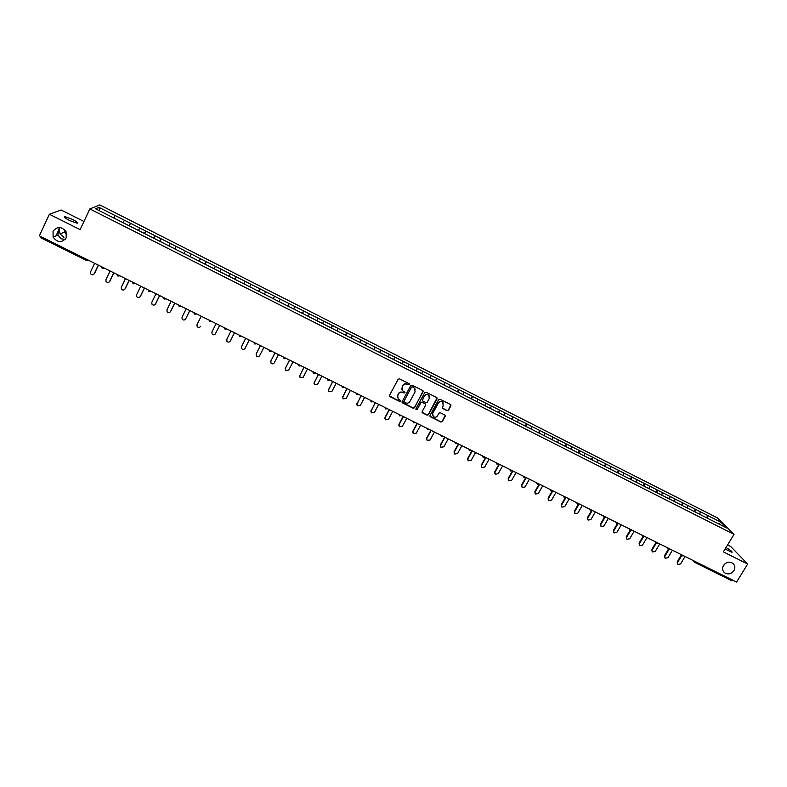 <?xml version="1.0" encoding="UTF-8"?>
<svg xmlns="http://www.w3.org/2000/svg" width="787" height="787" viewBox="0 0 787 787"><rect width="100%" height="100%" fill="white"/><g stroke="black" fill="none" stroke-linecap="round" stroke-linejoin="round"><path stroke-width="1.18" d="M723.027 566.404L725.093 563.669M723.499 565.469C722.023 568.293 722.368 570.713 724.532 572.739C728.054 574.795 731.182 574.107 733.927 570.664C735.422 567.811 735.068 565.371 732.854 563.344C729.333 561.328 726.214 562.036 723.499 565.469M63.963 237.408L60.117 233.985L58.956 228.732L57.884 234.998L61.061 238.786L65.173 239.445M63.993 229.174L64.642 231.939L66.856 234.703M53.054 231.28L53.113 237.162C57.54 242.79 61.917 243.016 66.236 237.851L66.049 231.683C61.553 226.302 57.225 226.174 53.054 231.28M409.417 384.627L409.122 383.682L399.521 378.852L398.143 379.295L389.545 395.32L389.978 396.658L399.56 401.439L400.524 401.134L400.406 400.327L398.192 399.019L397.632 395.3L398.35 393.972C399.452 392.339 400.917 391.877 402.767 392.575L404.971 392.89L404.843 392.074L402.659 390.795L402.078 387.037L402.787 385.699C403.898 384.066 405.374 383.594 407.213 384.302L409.417 384.627M401.803 389.349L402.718 385.473C403.82 383.83 405.295 383.367 407.135 384.076L408.374 384.695L409.417 383.958M389.437 395.91L399.491 401.193L400.534 400.504M397.346 397.533L398.281 393.736C399.373 392.103 400.849 391.631 402.688 392.339L403.928 392.959L404.971 392.241M726.017 547.506C730.562 550.192 732.54 551.805 731.959 552.336L725.083 549.041M59.497 227.473L58.956 228.732L59.871 227.532M69.61 220.508C65.242 218.196 63.688 216.907 64.957 216.632L72.434 219.337C76.782 221.639 78.326 222.928 77.067 223.213L69.61 220.508M447.134 410.706L448.501 410.273L450.931 405.826L450.735 404.646L440.012 399.216L438.644 399.648L429.997 415.506L430.174 416.667L440.917 422.068L442.284 421.635L445.206 416.293L445.019 415.123L440.307 412.722L438.939 413.155L437.483 415.811C436.264 417.425 434.837 417.661 433.194 416.53L432.722 413.431L438.408 402.993C439.608 401.4 441.025 401.144 442.658 402.226L443.179 405.384L442.422 408.305L447.134 410.706L448.383 410.017L450.902 404.833M723.361 551.874L747.65 564.043L736.573 582.075L39.35 235.844L49.374 214.241L80.107 229.627L89.846 208.929L734.015 534.373L723.361 551.874M423.16 391.867L422.737 390.529L412.122 385.187L410.745 385.63L402.137 401.606L402.56 402.934L413.155 408.227L414.533 407.794L423.16 390.932M426.101 392.221L436.667 397.533L437.08 398.861L428.443 414.729L427.066 415.162L422.324 412.742L422.147 411.591L425.639 405.157L425.226 403.82L422.226 402.324L420.848 402.757L417.208 409.466L416.077 409.643L415.959 408.837L424.724 392.654L426.101 392.221M89.846 208.929L99.792 204.925L717.587 517.974L734.015 534.373M706.49 517.787L707.838 515.554L700.194 511.678L699.85 514.432M707.838 515.554L720.961 522.243L726.647 527.939L288.691 306.448M273.846 299.001L288.681 306.497M273.876 298.962L258.982 291.426M244.009 283.861L258.962 291.475M234.841 279.267L243.99 283.9M234.86 279.228L189.313 256.247M189.342 256.208L173.976 248.495M174.016 248.456L158.571 240.704M158.61 240.665L95.512 208.762L98.936 207.355L115.069 215.52L113.584 217.95M113.879 218.097L115.069 215.52M115.118 215.49L130.465 223.311L129.019 225.761M129.275 225.889L130.465 223.311M130.514 223.282L145.792 231.073L144.365 233.523M144.582 233.631L145.792 231.073M145.831 231.034L161.03 238.786L159.643 241.245M159.82 241.334L161.03 238.786M161.069 238.756L176.199 246.459L174.832 248.928M174.98 248.997L176.199 246.459M176.239 246.429L191.29 254.103L189.952 256.572M190.06 256.631L191.29 254.103M191.32 254.063L206.302 261.697L204.994 264.176M205.063 264.216L206.302 261.697M206.322 261.668L221.236 269.262L219.957 271.751M219.996 271.761L221.236 269.262M221.255 269.223L236.09 276.788L234.851 279.277L236.09 276.788M236.12 276.739L250.876 284.274L249.686 286.724M258.589 291.288L259.867 288.77L250.876 284.274M259.867 288.77L265.593 291.721L264.422 294.181M273.256 298.696L274.525 296.187L265.593 291.721M274.525 296.187L280.231 299.129L279.09 301.598M287.835 306.074L289.114 303.575L280.231 299.129M289.114 303.575L294.8 306.497L293.679 308.976M302.356 313.413L303.634 310.924L294.8 306.497M303.634 310.924L309.291 313.836L308.199 316.315M316.797 320.722L318.076 318.233L309.291 313.836M318.076 318.233L323.713 321.135L322.64 323.624M331.17 327.982L332.448 325.513L323.713 321.135M332.448 325.513L338.056 328.405L337.013 330.894M345.463 335.213L346.752 332.753L338.056 328.405M346.752 332.753L352.34 335.626L351.317 338.125M359.698 342.414L360.987 339.954L352.34 335.626M360.987 339.954L366.545 342.827L365.552 345.326M373.855 349.576L375.143 347.126L366.545 342.827M375.143 347.126L380.682 349.979L379.718 352.487M387.942 356.698L389.24 354.258L380.682 349.979M389.24 354.258L394.749 357.101L393.815 359.61M401.96 363.791L403.259 361.361L394.749 357.101M403.259 361.361L408.748 364.184L407.833 366.703M415.91 370.844L417.218 368.424L408.748 364.184M417.218 368.424L422.678 371.238L421.793 373.766M429.8 377.868L431.099 375.458L422.678 371.238M431.099 375.458L436.539 378.262L435.673 380.79M443.612 384.853L444.921 382.452L436.539 378.262M444.921 382.452L450.341 385.246L449.495 387.775M457.365 391.808L458.673 389.408L450.341 385.246M458.673 389.408L464.064 392.192L463.248 394.73M471.049 398.724L472.357 396.343L464.064 392.192M472.357 396.343L477.729 399.107L476.932 401.645M484.664 405.61L485.973 403.239L477.729 399.107M485.973 403.239L491.324 405.994L490.557 408.542M498.21 412.467L499.529 410.096L491.324 405.994M499.529 410.096L504.861 412.841L504.113 415.388M511.698 419.284L513.016 416.923L504.861 412.841M513.016 416.923L518.328 419.658L517.6 422.216M525.126 426.072L526.444 423.721L518.328 419.658M526.444 423.721L531.727 426.446L531.028 429.004M538.475 432.82L539.803 430.479L531.727 426.446M539.803 430.479L545.066 433.194L544.388 435.762M551.776 439.549L553.094 437.218L545.066 433.194M553.094 437.218L558.337 439.913L557.678 442.481M565.007 446.239L566.325 443.917L558.337 439.913M566.325 443.917L571.549 446.603L570.909 449.18M578.17 452.899L579.498 450.577L571.549 446.603M579.498 450.577L584.702 453.263L584.082 455.84M591.273 459.519L592.601 457.217L584.702 453.263M592.601 457.217L597.786 459.883L597.195 462.461M604.318 466.12L605.656 463.818L597.786 459.883M605.656 463.818L610.81 466.475L610.24 469.062M617.303 472.682L618.631 470.39L610.81 466.475M618.631 470.39L623.766 473.036L623.225 475.633M630.22 479.214L631.558 476.932L623.766 473.036M631.558 476.932L636.673 479.568L636.103 482.195M643.077 485.727L644.415 483.444L636.673 479.568M644.415 483.444L649.511 486.071L649 488.717M655.886 492.2L657.224 489.927L649.511 486.071M657.224 489.927L662.29 492.544L661.798 495.19M668.625 498.633L669.963 496.381L662.29 492.544M669.963 496.381L675.02 498.988L674.538 501.634M681.306 505.047L682.644 502.795L675.02 498.988M682.644 502.795L687.681 505.392L687.228 508.048M693.927 511.432L695.265 509.189L687.681 505.392M695.265 509.189L700.282 511.776M695.364 509.287L694.921 511.934M682.732 502.893L682.27 505.539M670.052 496.469L669.57 499.115M657.302 490.016L656.801 492.662M644.504 483.533L643.973 486.179M631.636 477.02L631.085 479.657M618.71 470.478L618.139 473.115M605.724 463.907L605.134 466.534M592.67 457.296L592.06 459.923M579.566 450.666L578.927 453.282M566.394 443.996L565.735 446.613M553.153 437.297L552.474 439.903M539.852 430.558L539.154 433.165M526.493 423.8L525.765 426.397M513.065 417.002L512.317 419.599M499.578 410.165L498.801 412.762M486.022 403.308L485.225 405.895M472.397 396.412L471.58 398.989M458.703 389.476L457.867 392.054M444.95 382.521L444.084 385.089M431.128 375.517L430.243 378.085M417.238 368.483L416.323 371.051M403.278 361.42L402.344 363.978M389.26 354.317L388.296 356.875M375.163 347.185L374.169 349.733M360.997 340.014L359.984 342.552M346.762 332.812L345.719 335.341M332.458 325.562L331.386 328.1M318.076 318.292L316.984 320.811M303.634 310.973L302.513 313.492M289.104 303.625L287.963 306.133M274.515 296.237L273.335 298.745M259.848 288.809L258.648 291.308M245.111 281.353L243.881 283.841M230.296 273.846L229.056 276.296M215.402 266.311L214.133 268.751M200.439 258.736L199.141 261.166M185.398 251.122L184.069 253.542M170.277 243.468L168.93 245.888M155.078 235.775L153.701 238.186M139.811 228.043L138.404 230.443M124.454 220.271L123.018 222.672M86.629 260.507L40.619 237.704L40.885 236.602M98.936 207.355L99.742 210.896M83.943 221.472L61.12 210.001L49.374 214.241M747.65 564.043L730.808 546.611L727.562 544.978M732.51 580.049L731.467 580.619L694.931 562.459M707.926 515.642L707.503 518.308M720.961 522.243L718.728 523.926M243.862 283.832L245.131 281.303M402.029 402.216L413.077 407.971L414.454 407.538L423.062 391.631M412.447 386.938L411.473 387.243L403.918 401.262L405.521 402.846C407.361 403.544 408.827 403.082 409.929 401.449L415.093 391.877L414.474 388.089L412.358 386.702L411.473 387.243M403.839 401.655L411.394 387.007M415.251 389.201L413.746 387.588M412.358 386.702L413.667 387.361M422.048 412.25L426.977 414.906L428.344 414.474L437.06 397.897M425.639 404.223L422.137 402.078L420.76 402.511L417.208 409.466M415.88 409.25L417.13 409.21M429.269 398.458L428.758 395.3C427.105 394.198 425.688 394.444 424.478 396.058L422.481 399.747L422.668 400.927L425.895 402.59L427.272 402.147L429.269 398.458M429.358 396.117L428.659 395.054C427.016 393.953 425.59 394.208 424.39 395.812L424.478 396.058M422.383 400.435L424.39 395.812M442.146 407.853L447.016 410.46M443.229 402.964L442.55 401.98C440.917 400.898 439.5 401.154 438.31 402.747L438.408 402.993M432.525 415.477L432.624 413.175L438.31 402.747M429.899 416.185L440.809 421.812L442.176 421.379L445.186 415.32M94.627 263.291L90.505 271.968L90.544 273.66C91.784 275.165 92.994 275.204 94.174 273.778L93.722 274.378M94.47 273.571L98.464 265.199M94.174 273.778L98.306 265.121M110.091 270.974L105.95 279.611L106.009 281.353C107.258 282.799 108.458 282.818 109.609 281.412L109.226 281.943M109.885 281.195L113.879 272.853M109.609 281.412L113.741 272.784M125.467 278.608L121.326 287.216L121.395 288.996C122.644 290.393 123.834 290.393 124.956 289.006L124.651 289.459M125.212 288.78L129.225 280.467M124.956 289.006L129.107 280.418M140.775 286.202L136.613 294.781L136.712 296.591C137.951 297.939 139.122 297.929 140.234 296.561L139.997 296.925M140.46 296.335L144.483 288.052M140.234 296.561L144.385 288.003M155.993 293.767L151.822 302.306L151.94 304.156C153.18 305.454 154.341 305.435 155.423 304.087L155.265 304.353M155.639 303.841L159.672 295.587M155.423 304.087L159.594 295.558M171.143 301.283L166.962 309.793L167.09 311.672C168.329 312.931 169.48 312.901 170.543 311.563L170.454 311.731M170.73 311.308L174.773 303.093M170.543 311.563L174.724 303.064M186.214 308.77L182.023 317.24L182.161 319.148C183.401 320.368 184.542 320.319 185.584 319.01L185.555 319.06M185.752 318.745L189.805 310.56M185.584 319.01L189.775 310.54M201.206 316.217L197.006 324.657L197.163 326.585C198.393 327.766 199.524 327.717 200.547 326.408L200.616 326.28M211.91 332.035L216.12 323.624L211.91 332.035L212.087 333.973C213.307 335.134 214.428 335.065 215.431 333.777L219.652 325.375M226.745 339.364L230.945 330.983M226.863 339.089L226.931 341.332C228.151 342.453 229.253 342.384 230.247 341.105L234.477 332.734M226.745 339.374L230.965 330.993M241.452 346.782L245.692 338.302M241.599 346.378L241.698 348.651C242.908 349.743 244.009 349.664 244.993 348.405L249.223 340.063M241.501 346.673L245.731 338.331M256.09 354.17L260.359 345.591M256.267 353.638L256.395 355.931C257.605 356.993 258.687 356.905 259.661 355.655L263.901 347.352M256.188 353.943L260.428 345.621M270.659 361.508L274.968 352.842M270.856 360.859L271.013 363.171C272.213 364.214 273.296 364.115 274.25 362.876L278.5 354.603M270.797 361.174L275.047 352.881M285.169 368.808L289.488 360.062M285.376 368.041L285.563 370.382L288.77 370.067L293.03 361.813M285.337 368.365L289.596 360.112M299.621 376.078L303.949 367.234M299.817 375.192L300.034 377.544L303.221 377.209L307.491 368.995M299.798 375.517L304.067 367.293M313.993 383.299L318.332 374.376M314.2 382.305L314.436 384.676L317.594 384.331L321.883 376.137M314.19 382.639L318.469 374.445M328.307 390.47L332.645 381.488M328.504 389.388L328.769 391.769L331.907 391.405L336.197 383.249M328.513 389.732L332.803 381.567M342.561 397.612L346.89 388.562M342.738 396.432L343.024 398.832L346.142 398.448L350.441 390.322M342.768 396.786L347.067 388.65M356.737 404.705L361.066 395.595M356.905 403.436L357.209 405.856L360.308 405.462L364.617 397.366M356.954 403.8L361.263 395.694M370.854 411.768L375.173 402.6M370.992 410.411L371.326 412.841L374.405 412.437L378.714 404.37M371.061 410.784L375.379 402.708M384.902 418.782L385.02 417.356L389.201 409.574M385.02 417.356L385.374 419.796L388.434 419.373L392.752 411.335M385.109 417.73L389.437 409.683M398.881 425.757L398.979 424.262L403.17 416.51M398.979 424.262L399.363 426.711L402.393 426.279L406.722 418.271M399.088 424.646L403.416 416.628M412.801 432.693L412.87 431.138L417.071 423.406M412.87 431.138L413.273 433.598L416.284 433.155L420.622 425.177M412.988 431.532L417.336 423.544M426.643 439.589L426.692 437.975L430.902 430.282M426.692 437.975L427.115 440.445L430.105 439.992L434.454 432.043M426.829 438.379L431.178 430.42M440.425 446.445L440.445 444.783L444.665 437.11M440.445 444.783L440.887 447.262L443.858 446.8L448.216 438.88M440.602 445.196L444.96 437.257M454.138 453.263L454.138 451.561L458.359 443.917M454.138 451.561L454.601 454.05L457.552 453.578L461.92 445.678M454.315 451.974L458.673 444.075M467.793 460.051L467.763 458.3L471.993 450.685M467.763 458.3L468.235 460.798L471.177 460.316L475.555 452.456M467.95 458.723L472.328 450.853M481.369 466.799L481.319 465.009L485.559 457.424M481.319 465.009L481.811 467.517L484.733 467.025L489.12 459.185M481.526 465.442L485.904 457.591M494.885 473.508L494.816 471.688L499.056 464.123M494.816 471.688L495.328 474.197L498.23 473.705L502.618 465.894M495.033 472.121L499.42 464.31M508.343 480.188L508.245 478.329L512.494 470.793M508.245 478.329L508.766 480.847L511.658 480.345L516.056 472.564M508.481 478.781L512.878 470.99M521.722 486.828L521.604 484.94L525.706 477.709M521.604 484.94L522.155 487.468L525.027 486.966L529.425 479.204M521.86 485.402L526.267 477.63M535.052 493.439L534.904 491.531L538.879 484.566M534.904 491.531L535.465 494.059L538.328 493.547L542.735 485.815M535.18 491.983L539.587 484.251M548.303 500.011L548.146 498.073L552.031 491.295M548.146 498.073L548.726 500.611L551.569 500.099L555.986 492.396M548.431 498.545L552.759 490.999M561.505 506.553L561.318 504.595L565.155 497.935M561.318 504.595L561.908 507.133L564.741 506.612L569.168 498.938M561.623 505.067L565.794 497.827M574.638 513.055L574.431 511.088L578.238 504.516M574.431 511.088L575.041 513.636L577.855 513.104L582.291 505.451M574.746 511.57L578.838 504.506M587.702 519.538L587.486 517.541L591.273 511.029M587.486 517.541L588.105 520.099L590.909 519.558L595.346 511.943M587.82 518.033L591.844 511.117M600.707 525.982L600.481 523.975L604.268 517.482M600.481 523.975L601.111 526.523L603.895 525.991L608.341 518.397M600.825 524.467L604.809 517.649M613.653 532.396L613.407 530.369L617.215 523.886M613.407 530.369L614.057 532.927L616.831 532.386L621.277 524.821M613.762 530.871L617.726 524.122M626.541 538.77L626.275 536.744L630.112 530.241L629.689 528.992M626.275 536.744L626.934 539.302L629.698 538.751L634.155 531.215M626.649 537.246L630.603 530.546M639.369 545.125L639.083 543.079L642.959 536.547M639.083 543.079L639.762 545.637L642.507 545.096L646.973 537.57M639.477 543.591L643.432 536.921L645.143 536.665M652.138 551.461L651.833 549.385L655.758 542.794M651.833 549.385L652.521 551.953L655.256 551.402L659.722 543.906M652.236 549.906L656.201 543.246M664.848 557.767L664.523 555.661L668.507 549.011M664.523 555.661L665.222 558.239L667.947 557.678L672.423 550.211M664.936 556.193L668.93 549.523M677.509 564.043L677.154 561.918L681.178 555.219M677.154 561.918L677.863 564.486L680.578 563.925L685.054 556.488M677.587 562.449L681.611 555.76M40.619 237.704L86.649 260.546L86.973 259.494M695.797 561.82L694.793 562.42L694.045 560.954M88.498 260.251L86.649 260.546L88.577 260.281M102.32 268.298L101.415 266.665M101.621 267.6L102.34 268.337L104.248 268.072M117.932 276.04L117.027 274.417M117.981 276.07L119.85 275.814M133.465 283.753L132.56 282.13M133.505 283.773L135.364 283.527M148.91 291.426L148.015 289.803M148.271 290.836L148.92 291.456L150.799 291.19M166.165 298.814L164.306 299.07L163.381 297.437M181.443 306.399L179.593 306.655L178.679 305.031M194.192 313.688L193.887 312.587M196.573 313.915L194.782 314.229L196.642 313.954M209.932 321.706L209.027 320.102M209.332 321.214L211.762 321.46M226.804 328.927L224.984 329.182L224.088 327.579M239.405 336.167L239.071 335.016M239.966 336.62L241.776 336.364M254.319 343.585L253.975 342.424M254.88 344.017L256.67 343.762M269.675 351.366L268.81 349.782M269.154 350.963L271.485 351.12M284.422 358.695L283.566 357.111M283.92 358.301L286.232 358.439M299.099 365.975L298.243 364.401M299.149 365.994L300.9 365.719M313.226 372.861L312.852 371.661M313.747 373.245L315.489 372.969M328.228 380.436L327.392 378.872M328.287 380.465L330.019 380.18L327.766 380.082M342.679 387.607L341.853 386.063M342.748 387.637L344.46 387.352M357.062 394.749L356.245 393.205M357.141 394.779L358.842 394.494L356.629 394.425M371.375 401.852L370.559 400.317M371.454 401.891L373.146 401.596M385.62 408.915L384.804 407.391M385.709 408.965L387.381 408.669M399.786 415.949L398.979 414.434M413.883 422.953L413.086 421.438M427.921 429.918L427.125 428.403M441.881 436.844L441.094 435.339M455.771 443.74L454.994 442.245M469.593 450.607L468.826 449.111M483.356 457.434L482.598 455.948M497.05 464.232L496.292 462.756M510.674 470.99L509.927 469.524M524.231 477.729L523.493 476.253M537.718 484.418L536.99 482.962M551.146 491.088L550.428 489.632M564.515 497.718L563.797 496.272M577.815 504.319L577.097 502.883M591.047 510.891L590.339 509.455M604.219 517.433L603.521 515.997M617.333 523.935L616.634 522.509M630.377 530.418L632.148 530.212M643.363 536.862L642.684 535.445M656.289 543.276L655.62 541.869M669.157 549.66L668.488 548.264M681.955 556.016L681.296 554.619M723.391 571.46L724.532 572.739M64.642 231.939L60.117 233.985M57.884 234.998L53.113 237.162M64.957 216.632L64.642 217.32M58.809 229.824L55.985 235.854M694.459 562.193L731.467 580.619M102.34 268.337L104.179 268.033M117.253 275.391L117.942 276.089L119.772 275.784M132.796 283.133L133.475 283.792L135.295 283.487M148.92 291.456L150.73 291.151M163.657 298.489L164.286 299.09L166.087 298.775M178.964 306.104L179.574 306.674L181.374 306.369M209.913 321.735L211.693 321.43M224.403 328.71L226.745 328.897M239.946 336.649L241.717 336.334M254.85 344.037L256.611 343.732M269.675 351.405L271.436 351.091M284.432 358.724L286.183 358.41M298.607 365.601L300.85 365.699M313.708 373.254L315.449 372.949M342.237 387.273L344.431 387.342M370.952 401.537L373.127 401.586M385.207 408.62L387.361 408.66M399.383 415.664L401.527 415.693M413.5 422.678L415.634 422.698M427.538 429.653L429.663 429.663M441.507 436.588L443.622 436.598M455.417 443.494L457.513 443.494M469.249 450.361L471.344 450.361M483.011 457.198L485.107 457.198M482.579 456.312L482.342 455.821M496.715 464.005L498.791 463.996M496.282 463.179L495.977 462.599M510.35 470.774L512.416 470.764M509.927 470.006L509.563 469.337M523.916 477.512L525.982 477.493M523.493 476.794L523.07 476.046M537.413 484.212L539.479 484.192M537.009 483.543L536.518 482.726M550.851 490.881L552.907 490.862M550.447 490.252L549.897 489.366M564.22 497.522L566.266 497.502M563.836 496.931L563.217 495.987M577.52 504.133L579.576 504.103M577.146 503.572L576.468 502.568M590.762 510.704L592.808 510.684M590.398 510.183L589.66 509.11M603.944 517.246L605.99 517.226M603.59 516.754L602.783 515.633M617.057 523.758L619.103 523.739M616.723 523.296L615.847 522.115M629.777 529.808L628.852 528.579M642.782 536.281L641.789 535.003M656.033 543.109L658.07 543.089M655.728 542.725L654.666 541.397M668.901 549.503L670.937 549.474M668.606 549.129L667.484 547.762M681.709 555.858L683.736 555.838M681.424 555.504L680.243 554.097M694.173 561.859L692.944 560.403"/></g></svg>
